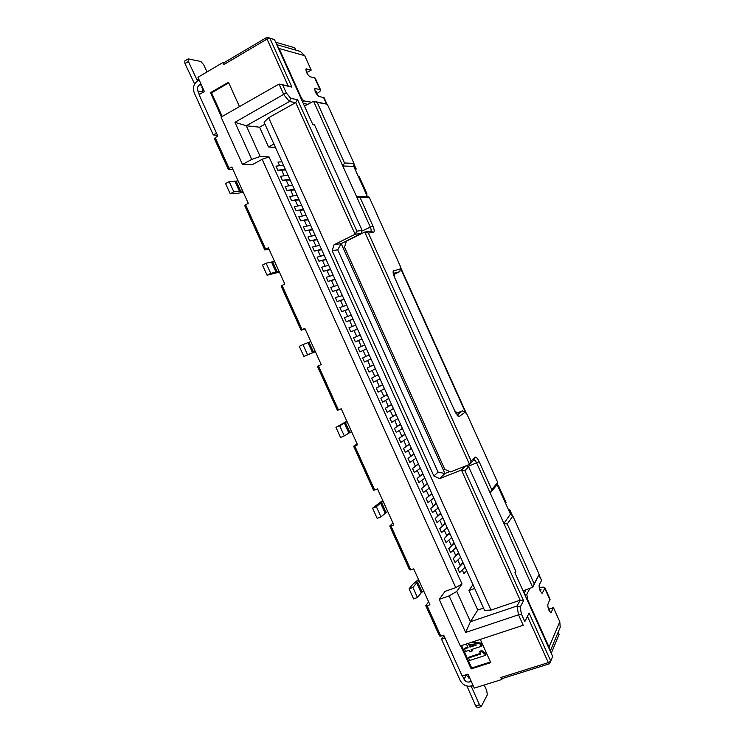 <?xml version="1.0" encoding="UTF-8"?>
<svg xmlns="http://www.w3.org/2000/svg" width="745" height="745" viewBox="0 0 745 745"><rect width="100%" height="100%" fill="white"/><g stroke="black" fill="none" stroke-linecap="round" stroke-linejoin="round"><path stroke-width="1.12" d="M310.926 225.949L309.901 225.437L303.401 226.852L305.226 230.903L311.708 229.441L312.127 228.613M312.202 228.771L311.708 229.441M312.537 229.516L311.913 229.656M312.658 229.786L305.226 230.903M469.629 644.313L470.514 646.26L474.826 644.844M469.983 647.144L476.483 645.012L468.661 644.211L469.983 647.144L470.514 646.26M484.213 685L486.727 690.568L487.314 694.815L481.223 706.558L479.482 704.77L471.119 686.024M457.085 415.188L462.459 410.83L465.057 412.199L458.873 416.772L455.204 411.938L394.496 277.252C393.276 274.402 392.866 272.344 393.267 271.068L400.465 268.861L400.121 265.807L369.25 197.304L367.201 196.224L353.745 166.358L342.774 165.995L344.516 162.987L353.959 163.369L327.306 104.216L317.212 102.41L344.516 162.987M369.25 197.304L360.18 197.732L372.873 225.903C374.418 229.628 374.623 231.769 373.478 232.328L368.365 233.055L364.743 232.04L370.777 231.183C371.392 230.652 371.215 229.237 370.246 226.936L356.613 196.689L367.201 196.224M534.202 583.819L539.166 574.404L512.849 516.015L507.252 524.042L534.202 583.819L532.694 587.302L503.89 523.409L510.455 514.134L497.139 484.576L490.201 493.041L476.679 463.045C475.636 460.876 474.733 459.842 473.96 459.954L469.536 464.442L364.743 232.04L346.444 241.119L344.488 247.144L444.784 469.359L450.585 471.902L469.536 464.442L471.147 461.034L474.863 457.244C475.981 456.648 477.415 458.138 479.165 461.723L491.756 489.661L497.716 482.425L467.059 414.388L465.057 412.199M368.365 233.055L471.147 461.034M206.961 71.967L203.683 64.722L200.871 61.481L188.215 58.883L188.42 61.5L184.965 63.576L184.769 60.96L188.215 58.883M470.952 642.488L480.236 643.978L481.298 646.334L471.119 649.659L471.883 651.335L470.002 651.95L469.238 650.273L465.662 651.437L464.526 648.932L468.102 647.759L466.398 643.987M469.741 660.452L468.605 657.947L480.73 654.017L479.687 651.698L481.009 651.27L484.706 653.886L485.395 655.395L469.741 660.452M225.586 183.577L229.19 181.622L233.809 191.828L230.205 193.775L225.586 183.577M243.27 192.285L236.081 193.607L230.205 193.775M238.13 180.933L229.19 181.622M242.684 190.999L233.809 191.828M413.633 598.915L417.479 597.555L412.916 587.479L409.079 588.848L413.633 598.915M418.485 579.47L412.898 584.229L409.079 588.848M423.663 590.906L421.214 592.834L417.479 597.555M419.165 580.97L416.697 582.86L412.916 587.479M481.223 706.558L477.405 707.731L475.664 705.943L479.482 704.77M466.938 686.024L475.664 705.943M539.166 574.404L532.694 587.302L523.064 590.832M491.756 489.661L490.201 493.041L503.89 523.409L507.252 524.042M510.455 514.134L512.849 516.015M497.139 484.576L497.716 482.425M393.528 274.635L399.748 271.683L400.465 268.861M399.748 271.683L393.239 273.406M360.18 197.732L356.613 196.689L313.589 101.246L327.306 104.216M304.454 106.069L313.589 101.246L317.212 102.41M353.959 163.369L353.745 166.358M194.641 84.036L184.965 63.576M197.472 80.963L188.42 61.5M471.883 651.335L472.404 650.441L471.93 649.389M481.298 646.334L481.801 645.44L480.739 643.093L480.236 643.978M472.917 641.836L480.739 643.093M464.526 648.932L465.066 648.048L467.823 647.144M485.395 655.395L485.889 654.482L485.209 652.983L484.706 653.886M481.009 651.27L481.512 650.376L485.209 652.983M479.687 651.698L481.512 650.376M468.605 657.947L469.136 657.043L480.441 653.374M332.158 250.73L433.916 476.064L438.079 472.125L444.933 473.503L341.173 243.615L337.709 249.78L332.158 250.73L334.086 244.733L341.173 243.615L345.848 241.296L361.139 233.436L362.117 230.447L314.53 124.918L312.853 124.704L274.477 39.597L269.858 38.237L267.045 39.057L223.891 64.545L222.969 62.496L223.975 62.72L267.045 37.25L269.858 38.237L291.9 87.118L288.185 85.917L267.045 39.057L267.045 37.25L274.477 39.597M466.193 465.755L468.717 466.854L464.936 470.756L523.558 600.749L520.224 607.035L521.416 614.122L524.797 621.609L529.108 613.042L524.797 621.609M279.384 272.093L267.083 275.222L262.473 265.052L266.123 263.209L270.733 273.396L267.083 275.222M274.523 261.346L266.123 263.209M279.068 271.385L270.733 273.396M315.414 351.705L303.867 356.455L299.267 346.313L302.964 344.59L307.564 354.75L303.867 356.455M310.823 341.555L302.964 344.59M315.349 351.575L307.564 354.75M346.863 421.204L335.967 427.369L340.549 437.483L344.302 435.899L339.711 425.767L335.967 427.369M351.547 431.551L344.302 435.899M347.03 421.568L339.711 425.767M387.651 511.331L380.937 516.834L376.365 506.721L380.565 503.024L385.091 513.007M383.144 501.366L380.565 503.024M382.716 500.435L372.575 508.211L377.138 518.306L380.937 516.834M372.575 508.211L376.365 506.721M473.084 685.409L471.483 685.912C466.575 686.909 462.803 685.074 460.159 680.409L441.534 639.247L443.918 635.662M445.007 638.083L441.534 639.247M462.524 675.883L464.023 679.189C465.336 681.526 467.227 682.439 469.685 681.936L471.278 681.433M465.849 674.83L469.872 678.313M469.49 677.475L468.912 678.062M526.063 589.565L524.117 593.169M523.642 590.394L523.214 591.176M462.459 410.83L455.996 413.503M303.299 103.499L308.067 104.319M304.211 105.539L305.497 105.753M311.727 102.279L304.323 100.975L302.591 101.944M324.112 97.763L318.795 96.394C315.945 93.945 314.651 91.337 314.93 88.562L319.978 89.521L314.725 77.852L309.939 76.735C307.07 74.249 305.776 71.632 306.037 68.894L311.214 70.077L304.733 55.679L300.393 51.442L299.155 51.088M541.392 579.973L538.831 575.214M524.908 594.929L526.78 594.296L530.012 588.215M394.524 274.16L394.748 277.81M454.506 410.393L457.132 413.037M526.78 594.296L527.758 599.93L527.236 600.107M548.953 610.285L549.596 608.889L553.433 607.613L551.03 612.604C548.888 611.049 547.817 608.376 547.817 604.577L549.996 599.064M539.184 587.963C542.583 586.939 544.502 586.892 544.93 587.833L542.332 593.234C540.153 591.67 539.073 588.997 539.101 585.235L541.364 580.83M505.566 503.285L506.088 502.549L498.303 485.274L497.576 485.554M497.744 485.926L498.303 485.274M366.382 194.398L367.071 194.035L366.242 194.091M367.071 194.035L359.211 176.593L358.345 176.565M300.282 96.822L300.766 96.561C301.995 99.066 303.178 100.538 304.323 100.975M306.26 71.744L307.685 72.088L311.214 70.077M216.497 133.132L213.284 134.947L217.475 135.292M196.55 79.464L199.139 79.929L197.704 80.823C193.653 83.84 192.527 87.919 194.324 93.06L213.284 134.947M202.435 92.659L202.295 86.923M199.399 94.438L197.844 90.992C196.941 88.422 197.509 86.383 199.539 84.874L200.992 84.017M202.593 87.575L201.932 87.603M529.108 613.042L550.751 661.038L552.641 656.429L514.907 572.747L515.791 571.238L515.13 573.24M515.791 571.238L468.717 466.854M461.565 645.58L471.697 667.976L490.489 661.96M549.624 663.73L550.751 661.038L548.32 662.622L549.624 663.73L502.279 678.546L500.901 677.484L548.32 662.622L527.572 616.618M228.734 82.844L211.552 92.855L222.224 116.453M291.9 87.118L279.021 84.055L288.185 85.917M312.537 123.996L314.53 124.918M282.83 85.275L286.266 92.892L290.774 98.415L297.534 99.616L356.864 231.146L362.117 230.447M356.864 231.146L355.104 234.284L295.709 102.596L289.442 101.534L283.826 94.69L279.021 84.055L221.069 117.114L242.488 164.468L252.136 164.757L262.156 159.3L455.763 587.628L445.063 591.381L439.215 599.353L460.308 645.99L523.223 625.26L518.501 614.802L521.416 614.122M361.139 233.436L355.104 234.284L334.086 244.733M438.079 472.125L337.709 249.78M449.775 471.594L444.933 473.503L439.68 478.607L461.453 470.048L464.936 470.756M483.533 608.069L477.75 610.034L470.449 621.693L465.625 632.449L518.501 614.802L517.039 605.992L520.168 600.2L461.453 470.048L465.355 466.091M232.98 169.553L228.352 169.469L214.439 138.728L215.193 137.648L229.143 168.472L228.352 169.469M269.075 249.324L264.782 249.947L244.751 205.713L245.599 204.81L265.667 249.165L264.782 249.947M305.087 328.89L301.12 330.231L281.144 286.108L282.076 285.41L302.097 329.653L301.12 330.231M337.364 410.309L317.435 366.298L318.46 365.814L338.435 409.946L337.364 410.309M373.515 490.182L353.642 446.283L354.76 446.004L374.679 490.024L373.515 490.182M357.134 443.908L353.642 446.283M409.573 569.86L389.756 526.063L390.967 525.998L410.84 569.906L409.573 569.86M392.922 522.99L389.756 526.063M439.476 635.932L425.767 605.648L427.071 605.778L440.817 636.146L439.476 635.932M428.617 601.867L425.767 605.648M540.321 591.111L541.056 589.453L539.529 589.183M509.114 510.819L509.738 509.71L508.314 509.375M355.002 168.817L356.203 168.975L355.449 170.139M559.718 628.473L560.212 627.299L559.802 621.768L553.433 607.613M295.802 50.129L294.731 47.764L275.659 42.223M300.766 96.561L279.096 48.518L277.308 45.883M549.81 650.152L549.046 647.135L527.758 599.93M551.253 653.346L559.104 634.358L558.145 632.235M315.06 91.225L316.718 91.654L315.815 92.929M315.377 78.374L314.725 77.852M316.383 93.907C319.512 92.045 320.899 90.676 320.536 89.81L319.978 89.521M465.625 632.449L449.105 595.907L456.769 591.418L470.449 621.693L517.039 605.992L520.224 607.035M390.967 525.998L393.798 524.908L377.501 488.906L374.679 490.024M354.76 446.004L357.553 444.84L341.219 408.735L338.435 409.946M318.46 365.814L321.225 364.556L304.845 328.359L302.097 329.653M282.076 285.41L284.804 284.069L268.386 247.787L265.667 249.165M215.193 137.648L217.866 136.149L199.073 94.624L204.381 91.523L197.947 77.303L222.969 62.496M223.891 64.545L223.975 62.72M239.48 106.61L228.464 82.239L210.528 92.687L221.47 116.881M211.552 92.855L210.528 92.687M460.745 645.85L471.175 668.898L490.787 662.622L480.292 639.406M471.697 667.976L471.175 668.898M502.279 678.546L501.813 679.496L474.295 688.101L467.981 674.15L462.17 675.994L443.694 635.178L440.817 636.146M500.901 677.484L501.813 679.496M286.266 92.892L234.954 122.31L251.726 159.411L242.488 164.468M290.774 98.415L289.442 101.534L246.278 125.765L234.954 122.31M297.534 99.616L295.709 102.596L268.638 117.747L490.983 610.09L484.548 610.304L264.065 122.208L268.638 117.747M439.68 478.607L433.916 476.064M490.983 610.09L520.168 600.2L523.558 600.749M245.599 204.81L248.29 203.376L231.825 167.001L229.143 168.472M427.071 605.778L429.94 604.782L413.689 568.863L410.84 569.906M449.105 595.907L439.215 599.353M307.694 218.779L307.182 219.44L307.62 218.62M308.03 219.542L307.406 219.673M306.409 215.948L305.376 215.435L298.838 216.748L300.663 220.79L307.182 219.44M303.178 208.796L302.666 209.429L303.103 208.619M303.522 209.559L302.898 209.68M301.893 205.955L300.859 205.424L294.266 206.635L296.091 210.686L302.666 209.429M298.661 198.794L298.14 199.409L298.577 198.617M299.015 199.576L298.382 199.688M297.376 195.944L296.333 195.404L289.693 196.522L291.528 200.573L298.14 199.409M294.145 188.802L293.614 189.398L294.061 188.615M294.508 189.593L293.865 189.696M292.86 185.943L291.807 185.393L285.121 186.408L286.955 190.45L293.614 189.398M289.628 178.8L289.088 179.377L289.544 178.604M289.991 179.601L289.349 179.694M288.334 175.932L287.281 175.364L280.548 176.286L282.383 180.337L289.088 179.377M285.112 168.798L284.562 169.357L285.018 168.594M285.484 169.609L284.832 169.692M283.808 165.921L282.755 165.343L275.976 166.163L277.81 170.214L284.562 169.357M463.129 562.885L457.821 568.603L459.628 572.607L464.545 567.783L464.796 566.591M462.654 563.341L463.502 563.723M463.604 563.956L462.757 563.825M458.669 553.014L453.295 558.61L455.111 562.605L460.075 557.884L460.336 556.701M458.184 553.461L459.041 553.842M459.144 554.066L458.287 553.926M454.208 543.133L448.779 548.609L450.585 552.604L455.605 547.985L455.865 546.811M453.724 543.58L454.571 543.952M454.674 544.167L453.807 544.027M449.747 533.262L444.262 538.598L446.069 542.602L451.125 538.076L451.396 536.912M449.254 533.69L450.11 534.072M450.204 534.277L449.337 534.118M445.277 523.381L439.736 528.596L441.543 532.601L446.646 528.168L446.925 527.013M444.793 523.8L445.64 524.173M445.733 524.378L444.858 524.21M440.817 513.501L435.21 518.585L437.026 522.59L442.176 518.259L442.456 517.114M440.323 513.91L441.17 514.283M441.254 514.469L440.379 514.292M436.356 503.611L430.685 508.565L432.5 512.569L437.697 508.341L437.976 507.205M435.853 504.011L436.7 504.384M436.784 504.57L435.899 504.374M431.886 493.721L426.159 498.554L427.975 502.558L433.217 498.424L433.506 497.306M431.383 494.112L432.23 494.484M432.305 494.661L431.42 494.457M427.416 483.831L421.633 488.524L423.449 492.538L428.729 488.506L429.027 487.388M426.904 484.213L427.76 484.585M427.835 484.744L426.941 484.539M422.946 473.932L417.107 478.504L418.913 482.518L424.25 478.579L424.548 477.48M422.434 474.304L423.281 474.677M423.356 474.835L422.452 474.612M418.476 464.033L412.572 468.475L414.388 472.488L419.761 468.652L420.068 467.562M417.954 464.396L418.802 464.768M418.876 464.917L417.973 464.684M414.006 454.133L408.046 458.445L409.852 462.459L415.282 458.724L415.589 457.644M413.475 454.487L414.322 454.85M414.388 454.99L413.484 454.748M409.526 444.225L403.511 448.416L405.327 452.429L410.793 448.788L411.1 447.717M409.005 444.569L409.843 444.942M409.908 445.072L408.996 444.812M405.047 434.316L398.975 438.377L400.791 442.39L406.304 438.852L406.621 437.79M404.516 434.652L405.364 435.015M405.42 435.145L404.507 434.875M400.577 424.408L394.44 428.338L396.256 432.351L401.806 428.906L402.132 427.863M400.037 424.734L400.885 425.097M400.94 425.209L400.018 424.929M397.653 417.926L397.318 418.969L391.712 422.313L389.896 418.29L396.033 414.35M396.098 414.49L395.558 414.807L396.405 415.17M395.558 414.807L389.896 418.29M396.452 415.282L395.521 414.984M391.619 404.572L385.361 408.241L387.176 412.264L392.829 409.024L393.118 408.232M391.069 404.88L391.917 405.243M393.407 408.539L392.922 408.828M391.963 405.345L391.032 405.038M387.139 394.654L380.816 398.193L382.632 402.216L388.555 398.547M386.59 394.952L387.428 395.306M388.927 398.622L388.415 398.91M387.474 395.399L386.534 395.092M384.187 388.136L383.936 388.918M382.651 384.737L376.281 388.145L378.097 392.168L383.833 389.113L384.178 388.117M382.101 385.025L382.939 385.379M384.448 388.704L383.899 388.992M382.986 385.463L382.036 385.137M379.699 378.199L379.335 379.158L379.689 378.171M378.171 374.81L377.613 375.089L378.451 375.443M379.959 378.777L379.41 379.056M377.613 375.089L371.736 378.088L378.143 374.754M378.488 375.517L377.538 375.182M375.21 368.263L374.837 369.203L375.191 368.216M374.837 369.203L369.008 372.053L367.192 368.03L373.664 364.845L373.124 365.143L373.962 365.497M375.48 368.849L374.921 369.12M373.124 365.143L367.192 368.03M373.99 365.562L373.04 365.218M370.721 358.317L370.339 359.239L370.703 358.271M364.705 345.01L358.094 347.896L359.91 351.929L363.113 350.504L365.814 356.492L369.194 354.937L368.626 355.207L369.473 355.551M370.991 358.913L370.423 359.183M368.626 355.207L362.638 357.963L364.463 361.986L370.339 359.239M369.501 355.616L368.542 355.253M366.223 348.371L365.842 349.275L366.205 348.315M364.137 345.261L364.976 345.606M363.113 350.504L365.935 349.237M365.003 345.661L364.035 345.289M361.735 338.426L361.334 339.301L361.707 338.36M360.217 335.064L359.639 335.306L360.487 335.66M362.014 339.04L361.437 339.292M359.639 335.306L353.54 337.83L355.365 341.862L361.334 339.301M360.506 335.697L359.537 335.315M357.237 328.471L356.827 329.337L357.2 328.396M355.728 325.127L355.151 325.36L355.989 325.705M357.526 329.104L356.948 329.337M355.151 325.36L348.995 327.753L350.811 331.786L356.827 329.337M356.008 325.742L355.03 325.341M352.739 318.515L352.32 319.363L352.702 318.432M351.23 315.182L350.653 315.396L351.491 315.75M353.028 319.158L352.45 319.382M351.5 315.768L350.522 315.368L344.441 317.677L346.257 321.71L352.32 319.363M348.241 308.551L347.813 309.38L348.204 308.467M346.742 305.226L346.183 305.431M346.49 305.543L346.993 305.785M348.539 309.212L347.952 309.426M347.002 305.804L346.015 305.385L339.888 307.601L341.704 311.633L347.813 309.38M343.743 298.596L343.305 299.397L343.696 298.494M342.244 295.281L341.704 295.467M342.244 295.681L335.334 297.525L337.15 301.557L343.305 299.397M344.041 299.257L343.454 299.462M339.245 288.632L338.798 289.414L339.189 288.52M337.746 285.326L337.234 285.493M337.932 285.819L336.991 285.419L330.771 287.44L332.596 291.472L338.798 289.414M339.543 289.302L338.947 289.498M334.738 278.658L334.281 279.431L334.682 278.546M333.248 275.361L332.754 275.52M335.045 279.347L334.449 279.533M333.481 275.883L332.484 275.436L326.217 277.345L328.042 281.387L334.281 279.431M330.231 268.684L329.774 269.439L330.175 268.563M328.75 265.406L328.275 265.537M330.547 269.392L329.942 269.569M328.973 265.9L327.968 265.444L321.654 267.259L323.479 271.292L329.774 269.439M325.723 258.711L325.258 259.446L325.667 258.58M326.049 259.428L325.444 259.595M324.466 255.917L323.451 255.442L317.091 257.165L318.916 261.197L325.258 259.446M321.216 248.737L320.741 249.445L321.16 248.597M321.551 249.454L320.937 249.622M319.95 245.934L318.935 245.45L312.528 247.061L314.353 251.102L320.741 249.445M316.709 238.754L316.225 239.443L316.644 238.605M317.044 239.49L316.429 239.639M315.442 235.942L314.418 235.448L307.964 236.966L309.79 240.998L316.225 239.443M359.91 351.929L365.842 349.275M379.335 379.158L373.552 382.111L371.736 378.088M474.695 588.503L468.931 590.515L472.935 584.601M477.75 610.034L468.931 590.515M456.769 591.418L462.012 583.978L455.763 587.628M262.156 159.3L269.029 156.916L462.012 583.978M273.937 144.046L268.545 146.998L259.595 127.19L246.278 125.765L260.173 156.497L269.029 156.916M260.173 156.497L251.726 159.411M259.595 127.19L264.959 124.192M275.482 147.473L268.545 146.998M308.169 219.831L300.663 220.79M303.671 209.876L296.091 210.686M299.173 199.921L291.528 200.573M294.666 189.956L286.955 190.45M290.168 179.992L282.383 180.337M285.661 170.018L277.81 170.214M279.626 165.716L277.978 162.056L281.973 161.842M462.282 570.009L463.921 573.631L466.603 570.586M462.915 562.41L457.821 568.603M458.464 552.557L453.295 558.61M454.012 542.705L448.779 548.609M449.561 532.852L444.262 538.598M445.11 522.999L439.736 528.596M440.649 513.137L435.21 518.585M436.197 503.266L430.685 508.565M431.737 493.404L426.159 498.554M427.285 483.533L421.633 488.524M422.825 473.662L417.107 478.504M418.364 463.781L412.572 468.475M413.894 453.901L408.046 458.445M409.433 444.02L403.511 448.416M404.963 434.13L398.975 438.377M400.503 424.24L394.44 428.338M391.563 404.461L385.361 408.241M387.093 394.561L380.816 398.193M382.623 384.653L376.281 388.145M365.814 356.492L362.638 357.963M355.365 341.862L362.023 339.068M350.811 331.786L357.544 329.15M346.257 321.71L353.065 319.233M341.704 311.633L348.576 309.305M337.15 301.557L344.097 299.378M332.596 291.472L339.608 289.442M328.042 281.387L335.12 279.505M323.479 271.292L330.631 269.569M318.916 261.197L326.142 259.632M314.353 251.102L321.654 249.687M309.79 240.998L317.156 239.741M304.36 220.446L306.903 226.089M299.825 210.425L302.368 216.041M295.299 200.396L297.823 205.983M290.764 190.366L293.279 195.916M286.229 180.327L288.725 185.859M281.694 170.288L284.18 175.792M457.784 560.063L460.196 565.408M453.295 550.117L455.716 555.491M448.797 540.162L451.237 545.564M444.299 530.207L446.758 535.646M439.801 520.252L442.269 525.719M435.303 510.288L437.781 515.791M430.796 500.333L433.301 505.855M426.298 490.359L428.813 495.919M421.791 480.395L424.315 485.982M417.284 470.421L419.826 476.036M412.777 460.447L415.338 466.091M408.269 450.464L410.84 456.145M403.762 440.481L406.342 446.199M399.255 430.498L401.844 436.244M394.738 420.506L397.346 426.28M390.222 410.514L392.848 416.325M385.705 400.521L388.35 406.36M381.189 390.52L383.843 396.387M376.672 380.518L379.335 386.422M372.155 370.516L374.828 376.449M367.63 360.506L370.321 366.475M358.596 340.521L361.297 346.49M354.089 330.529L356.771 336.47M349.573 320.536L352.245 326.459M345.056 310.544L347.719 316.429M340.54 300.542L343.194 306.409M336.023 290.541L338.658 296.38M331.506 280.539L334.132 286.35M326.981 270.537L329.597 276.311M322.464 260.526L325.062 266.272M317.938 250.506L320.527 256.233M313.412 240.495L315.982 246.195M308.886 230.475L311.447 236.146M393.118 272.521L393.77 270.584M457.616 415.831L459.618 416.678M240.812 191.493L236.249 181.408M239.657 191.689L235.085 181.594M417.591 582.087L422.098 592.042M416.697 582.86L421.214 592.834M472.339 685.642L471.52 687.16M474.863 457.244L473.801 460.056M373.478 232.328L370.647 231.229M276.153 272.325L271.599 262.259M277.252 272.009L272.707 261.951M312.555 352.757L308.011 342.719M313.608 352.32L309.063 342.29M344.33 422.974L348.865 432.985M345.335 422.434L349.861 432.435M381.505 502.363L386.022 512.337M470.691 680.129L469.685 681.936M466.137 675.454L464.023 679.189M479.165 461.723L467.897 466.491M372.873 225.903L361.902 231.09M326.459 103.909L323.488 97.297M465.69 412.888L400.354 267.902M550.611 612.539L551.3 612.316M305.813 69.201L306.391 68.866M201.532 85.219L199.539 84.874M201.979 91.663L197.844 90.992M541.941 593.197L542.583 592.973M544.809 588.485L549.987 599.967M509.543 510.223L511.768 515.168M355.719 168.836L353.866 164.72M304.733 55.679L279.096 48.518M559.802 621.768L549.046 647.135M314.707 88.832L315.256 88.525M469.285 677.019L468.745 677.987M326.971 104.095L324.028 97.576M466.51 413.792L400.214 266.645M539.026 574.73L541.494 580.187M202.724 87.854L201.895 87.714M544.93 587.833L550.099 599.287M509.738 509.71L512.42 515.67M356.203 168.975L353.922 163.909M300.393 51.442L276.767 44.681M560.212 627.299L550.248 651.13M320.536 89.81L315.284 78.169"/></g></svg>
